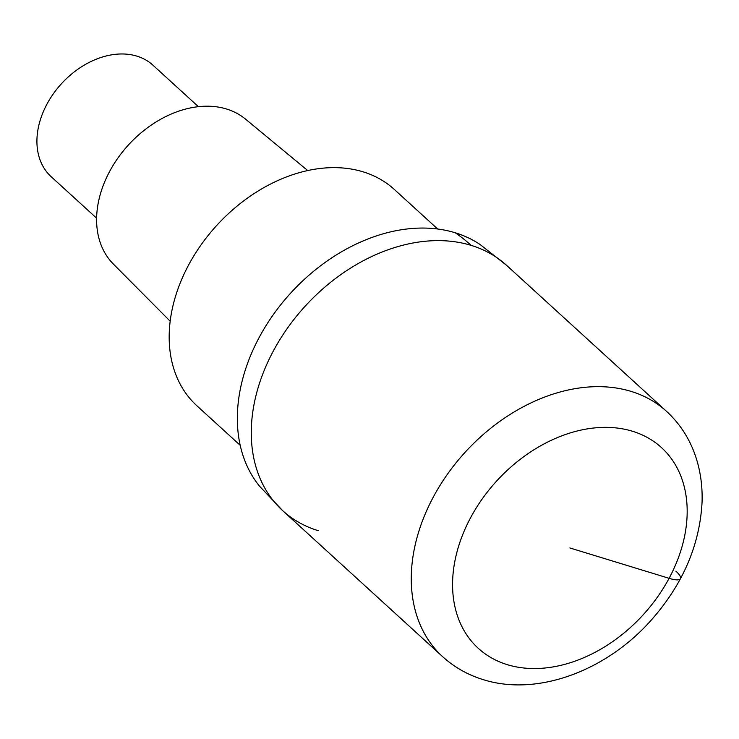 <?xml version="1.0" encoding="UTF-8"?>
<svg xmlns="http://www.w3.org/2000/svg" width="739" height="739" viewBox="0 0 739 739"><rect width="100%" height="100%" fill="white"/><g stroke="black" fill="none" stroke-linecap="round" stroke-linejoin="round"><path stroke-width="1.11" d="M471.131 245.366A166.063 121.251 132.4 0 0 287.757 327.746A166.063 121.251 132.4 0 0 282.695 510.667A166.063 121.251 -47.6 0 1 287.757 327.746A166.063 121.251 -47.6 0 1 471.131 245.366A166.063 121.251 -47.6 0 1 506.603 265.356A166.063 121.251 132.4 0 0 471.131 245.366A301.937 194.948 107 0 0 455.196 232.757A164.548 120.152 132.4 0 0 278.742 307.304A164.548 120.152 132.4 0 0 259.583 486.234L282.695 510.667L442.679 656.703A166.063 121.251 -47.6 0 1 447.751 473.782A166.063 121.251 -47.6 0 1 631.124 391.402A166.063 121.251 -47.6 0 1 666.596 411.401L506.603 265.356L480.174 244.572A164.548 120.152 132.4 0 0 455.196 232.757M318.158 530.657A166.063 121.251 -47.6 0 1 282.695 510.667M437.664 228.998L394.33 189.452A146.442 106.924 132.4 0 0 363.052 171.817A146.442 106.924 132.4 0 0 201.35 244.47A146.442 106.924 132.4 0 0 196.879 405.766L240.212 445.312M307.701 170.552L245.551 119.145A98.13 71.646 132.4 0 0 226.522 109.002A98.13 71.646 132.4 0 0 119.182 156.271A98.13 71.646 132.4 0 0 113.326 264.008L170.173 321.216M198.403 106.675L152.982 65.217A75.48 55.111 132.4 0 0 136.863 56.127A75.48 55.111 132.4 0 0 53.504 93.576A75.48 55.111 132.4 0 0 51.203 176.723L96.624 218.181M569.88 547.959L669.091 578.323A30.197 6.753 28.2 0 0 675.899 571.164M632.455 431.243A135.874 99.211 -47.6 0 1 669.091 578.323A135.874 99.211 -47.6 0 1 507.296 664.666A135.874 99.211 -47.6 0 1 470.66 517.596A135.874 99.211 -47.6 0 1 632.455 431.243M442.679 656.703C454.346 667.271 467.852 674.919 483.223 679.631C537.198 696.738 605.768 670.947 650.468 621.009C682.503 585.066 699.704 545.502 702.05 502.326C702.521 488.599 701.034 475.436 697.588 462.836C691.944 442.43 681.607 425.285 666.596 411.401"/></g></svg>
